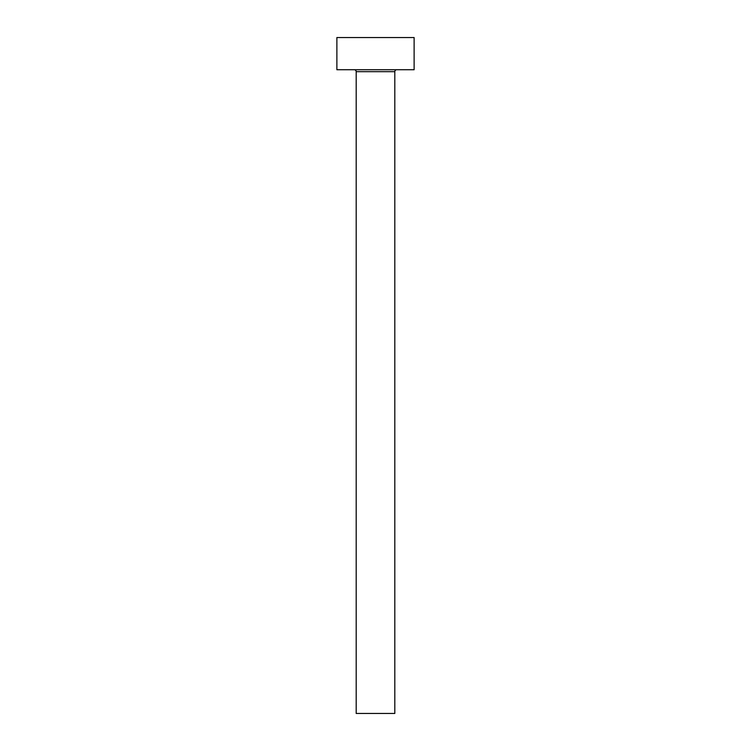 <?xml version="1.0" encoding="UTF-8"?>
<svg xmlns="http://www.w3.org/2000/svg" width="751" height="751" viewBox="0 0 751 751"><rect width="100%" height="100%" fill="white"/><g stroke="black" fill="none" stroke-linecap="round" stroke-linejoin="round"><path stroke-width="1.13" d="M394.81 71.664A1.934 1.934 0 0 1 396.744 69.74A1.934 1.934 0 0 0 394.81 71.664L356.19 71.664L356.19 713.45L394.81 713.45L394.81 71.664L394.81 713.45L356.19 713.45L356.19 71.664A1.934 1.934 0 0 0 354.256 69.74A1.934 1.934 0 0 1 356.19 71.664L394.81 71.664M336.88 37.55L336.88 69.74L414.12 69.74L414.12 37.55L336.88 37.55L336.88 69.74L414.12 69.74L414.12 37.55L336.88 37.55"/></g></svg>
